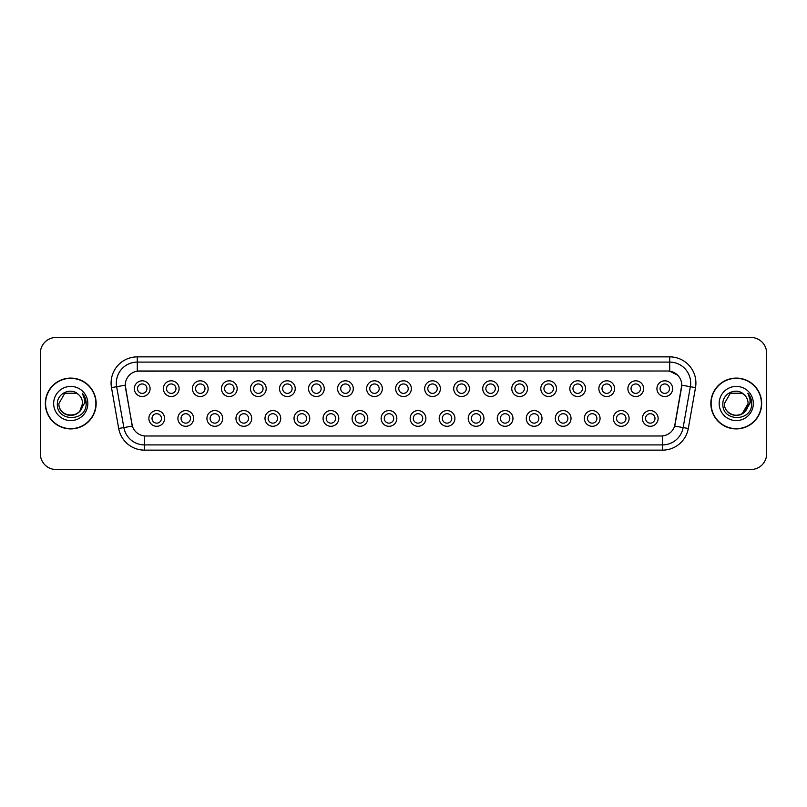 <?xml version="1.0" encoding="UTF-8"?>
<svg xmlns="http://www.w3.org/2000/svg" width="807" height="807" viewBox="0 0 807 807"><rect width="100%" height="100%" fill="white"/><g stroke="black" fill="none" stroke-linecap="round" stroke-linejoin="round"><path stroke-width="1.21" d="M193.63 418.44A7.858 7.858 0 0 1 185.771 426.298A7.858 7.858 0 0 1 177.903 418.44A7.858 7.858 0 0 1 185.771 410.571A7.858 7.858 0 0 1 193.63 418.44M181.05 418.44A4.721 4.721 0 0 0 185.771 423.15A4.721 4.721 0 0 0 190.482 418.44A4.721 4.721 0 0 0 185.771 413.719A4.721 4.721 0 0 0 181.05 418.44M222.661 418.44A7.858 7.858 0 0 1 214.803 426.298A7.858 7.858 0 0 1 206.935 418.44A7.858 7.858 0 0 1 214.803 410.571A7.858 7.858 0 0 1 222.661 418.44M210.082 418.44A4.721 4.721 0 0 0 214.803 423.15A4.721 4.721 0 0 0 219.514 418.44A4.721 4.721 0 0 0 214.803 413.719A4.721 4.721 0 0 0 210.082 418.44M251.693 418.44A7.858 7.858 0 0 1 243.825 426.298A7.858 7.858 0 0 1 235.967 418.44A7.858 7.858 0 0 1 243.825 410.571A7.858 7.858 0 0 1 251.693 418.44M239.114 418.44A4.721 4.721 0 0 0 243.825 423.15A4.721 4.721 0 0 0 248.546 418.44A4.721 4.721 0 0 0 243.825 413.719A4.721 4.721 0 0 0 239.114 418.44M280.725 418.44A7.858 7.858 0 0 1 272.857 426.298A7.858 7.858 0 0 1 264.999 418.44A7.858 7.858 0 0 1 272.857 410.571A7.858 7.858 0 0 1 280.725 418.44M268.146 418.44A4.721 4.721 0 0 0 272.857 423.15A4.721 4.721 0 0 0 277.578 418.44A4.721 4.721 0 0 0 272.857 413.719A4.721 4.721 0 0 0 268.146 418.44M309.747 418.44A7.858 7.858 0 0 1 301.889 426.298A7.858 7.858 0 0 1 294.03 418.44A7.858 7.858 0 0 1 301.889 410.571A7.858 7.858 0 0 1 309.747 418.44M297.178 418.44A4.721 4.721 0 0 0 301.889 423.15A4.721 4.721 0 0 0 306.61 418.44A4.721 4.721 0 0 0 301.889 413.719A4.721 4.721 0 0 0 297.178 418.44M338.779 418.44A7.858 7.858 0 0 1 330.92 426.298A7.858 7.858 0 0 1 323.062 418.44A7.858 7.858 0 0 1 330.92 410.571A7.858 7.858 0 0 1 338.779 418.44M326.21 418.44A4.721 4.721 0 0 0 330.92 423.15A4.721 4.721 0 0 0 335.641 418.44A4.721 4.721 0 0 0 330.92 413.719A4.721 4.721 0 0 0 326.21 418.44M367.81 418.44A7.858 7.858 0 0 1 359.952 426.298A7.858 7.858 0 0 1 352.094 418.44A7.858 7.858 0 0 1 359.952 410.571A7.858 7.858 0 0 1 367.81 418.44M355.241 418.44A4.721 4.721 0 0 0 359.952 423.15A4.721 4.721 0 0 0 364.673 418.44A4.721 4.721 0 0 0 359.952 413.719A4.721 4.721 0 0 0 355.241 418.44M396.842 418.44A7.858 7.858 0 0 1 388.984 426.298A7.858 7.858 0 0 1 381.126 418.44A7.858 7.858 0 0 1 388.984 410.571A7.858 7.858 0 0 1 396.842 418.44M384.273 418.44A4.721 4.721 0 0 0 388.984 423.15A4.721 4.721 0 0 0 393.705 418.44A4.721 4.721 0 0 0 388.984 413.719A4.721 4.721 0 0 0 384.273 418.44M425.874 418.44A7.858 7.858 0 0 1 418.016 426.298A7.858 7.858 0 0 1 410.158 418.44A7.858 7.858 0 0 1 418.016 410.571A7.858 7.858 0 0 1 425.874 418.44M413.295 418.44A4.721 4.721 0 0 0 418.016 423.15A4.721 4.721 0 0 0 422.727 418.44A4.721 4.721 0 0 0 418.016 413.719A4.721 4.721 0 0 0 413.295 418.44M454.906 418.44A7.858 7.858 0 0 1 447.048 426.298A7.858 7.858 0 0 1 439.19 418.44A7.858 7.858 0 0 1 447.048 410.571A7.858 7.858 0 0 1 454.906 418.44M442.327 418.44A4.721 4.721 0 0 0 447.048 423.15A4.721 4.721 0 0 0 451.759 418.44A4.721 4.721 0 0 0 447.048 413.719A4.721 4.721 0 0 0 442.327 418.44M483.938 418.44A7.858 7.858 0 0 1 476.08 426.298A7.858 7.858 0 0 1 468.221 418.44A7.858 7.858 0 0 1 476.08 410.571A7.858 7.858 0 0 1 483.938 418.44M471.359 418.44A4.721 4.721 0 0 0 476.08 423.15A4.721 4.721 0 0 0 480.79 418.44A4.721 4.721 0 0 0 476.08 413.719A4.721 4.721 0 0 0 471.359 418.44M512.97 418.44A7.858 7.858 0 0 1 505.111 426.298A7.858 7.858 0 0 1 497.253 418.44A7.858 7.858 0 0 1 505.111 410.571A7.858 7.858 0 0 1 512.97 418.44M500.39 418.44A4.721 4.721 0 0 0 505.111 423.15A4.721 4.721 0 0 0 509.822 418.44A4.721 4.721 0 0 0 505.111 413.719A4.721 4.721 0 0 0 500.39 418.44M542.001 418.44A7.858 7.858 0 0 1 534.143 426.298A7.858 7.858 0 0 1 526.275 418.44A7.858 7.858 0 0 1 534.143 410.571A7.858 7.858 0 0 1 542.001 418.44M529.422 418.44A4.721 4.721 0 0 0 534.143 423.15A4.721 4.721 0 0 0 538.854 418.44A4.721 4.721 0 0 0 534.143 413.719A4.721 4.721 0 0 0 529.422 418.44M571.033 418.44A7.858 7.858 0 0 1 563.175 426.298A7.858 7.858 0 0 1 555.307 418.44A7.858 7.858 0 0 1 563.175 410.571A7.858 7.858 0 0 1 571.033 418.44M558.454 418.44A4.721 4.721 0 0 0 563.175 423.15A4.721 4.721 0 0 0 567.886 418.44A4.721 4.721 0 0 0 563.175 413.719A4.721 4.721 0 0 0 558.454 418.44M600.065 418.44A7.858 7.858 0 0 1 592.197 426.298A7.858 7.858 0 0 1 584.339 418.44A7.858 7.858 0 0 1 592.197 410.571A7.858 7.858 0 0 1 600.065 418.44M587.486 418.44A4.721 4.721 0 0 0 592.197 423.15A4.721 4.721 0 0 0 596.918 418.44A4.721 4.721 0 0 0 592.197 413.719A4.721 4.721 0 0 0 587.486 418.44M629.097 418.44A7.858 7.858 0 0 1 621.229 426.298A7.858 7.858 0 0 1 613.37 418.44A7.858 7.858 0 0 1 621.229 410.571A7.858 7.858 0 0 1 629.097 418.44M616.518 418.44A4.721 4.721 0 0 0 621.229 423.15A4.721 4.721 0 0 0 625.95 418.44A4.721 4.721 0 0 0 621.229 413.719A4.721 4.721 0 0 0 616.518 418.44M658.129 418.44A7.858 7.858 0 0 1 650.26 426.298A7.858 7.858 0 0 1 642.402 418.44A7.858 7.858 0 0 1 650.26 410.571A7.858 7.858 0 0 1 658.129 418.44M645.55 418.44A4.721 4.721 0 0 0 650.26 423.15A4.721 4.721 0 0 0 654.981 418.44A4.721 4.721 0 0 0 650.26 413.719A4.721 4.721 0 0 0 645.55 418.44M164.598 418.44A7.858 7.858 0 0 1 156.74 426.298A7.858 7.858 0 0 1 148.871 418.44A7.858 7.858 0 0 1 156.74 410.571A7.858 7.858 0 0 1 164.598 418.44M152.019 418.44A4.721 4.721 0 0 0 156.74 423.15A4.721 4.721 0 0 0 161.45 418.44A4.721 4.721 0 0 0 156.74 413.719A4.721 4.721 0 0 0 152.019 418.44M179.114 388.671A7.858 7.858 0 0 1 171.255 396.53A7.858 7.858 0 0 1 163.387 388.671A7.858 7.858 0 0 1 171.255 380.813A7.858 7.858 0 0 1 179.114 388.671M166.535 388.671A4.721 4.721 0 0 0 171.255 393.382A4.721 4.721 0 0 0 175.966 388.671A4.721 4.721 0 0 0 171.255 383.95A4.721 4.721 0 0 0 166.535 388.671M208.145 388.671A7.858 7.858 0 0 1 200.287 396.53A7.858 7.858 0 0 1 192.419 388.671A7.858 7.858 0 0 1 200.287 380.813A7.858 7.858 0 0 1 208.145 388.671M195.566 388.671A4.721 4.721 0 0 0 200.287 393.382A4.721 4.721 0 0 0 204.998 388.671A4.721 4.721 0 0 0 200.287 383.95A4.721 4.721 0 0 0 195.566 388.671M237.177 388.671A7.858 7.858 0 0 1 229.309 396.53A7.858 7.858 0 0 1 221.451 388.671A7.858 7.858 0 0 1 229.309 380.813A7.858 7.858 0 0 1 237.177 388.671M224.598 388.671A4.721 4.721 0 0 0 229.309 393.382A4.721 4.721 0 0 0 234.03 388.671A4.721 4.721 0 0 0 229.309 383.95A4.721 4.721 0 0 0 224.598 388.671M266.209 388.671A7.858 7.858 0 0 1 258.341 396.53A7.858 7.858 0 0 1 250.483 388.671A7.858 7.858 0 0 1 258.341 380.813A7.858 7.858 0 0 1 266.209 388.671M253.63 388.671A4.721 4.721 0 0 0 258.341 393.382A4.721 4.721 0 0 0 263.062 388.671A4.721 4.721 0 0 0 258.341 383.95A4.721 4.721 0 0 0 253.63 388.671M295.241 388.671A7.858 7.858 0 0 1 287.373 396.53A7.858 7.858 0 0 1 279.515 388.671A7.858 7.858 0 0 1 287.373 380.813A7.858 7.858 0 0 1 295.241 388.671M282.662 388.671A4.721 4.721 0 0 0 287.373 393.382A4.721 4.721 0 0 0 292.094 388.671A4.721 4.721 0 0 0 287.373 383.95A4.721 4.721 0 0 0 282.662 388.671M324.263 388.671A7.858 7.858 0 0 1 316.405 396.53A7.858 7.858 0 0 1 308.546 388.671A7.858 7.858 0 0 1 316.405 380.813A7.858 7.858 0 0 1 324.263 388.671M311.694 388.671A4.721 4.721 0 0 0 316.405 393.382A4.721 4.721 0 0 0 321.125 388.671A4.721 4.721 0 0 0 316.405 383.95A4.721 4.721 0 0 0 311.694 388.671M353.295 388.671A7.858 7.858 0 0 1 345.436 396.53A7.858 7.858 0 0 1 337.578 388.671A7.858 7.858 0 0 1 345.436 380.813A7.858 7.858 0 0 1 353.295 388.671M340.725 388.671A4.721 4.721 0 0 0 345.436 393.382A4.721 4.721 0 0 0 350.157 388.671A4.721 4.721 0 0 0 345.436 383.95A4.721 4.721 0 0 0 340.725 388.671M382.326 388.671A7.858 7.858 0 0 1 374.468 396.53A7.858 7.858 0 0 1 366.61 388.671A7.858 7.858 0 0 1 374.468 380.813A7.858 7.858 0 0 1 382.326 388.671M369.757 388.671A4.721 4.721 0 0 0 374.468 393.382A4.721 4.721 0 0 0 379.189 388.671A4.721 4.721 0 0 0 374.468 383.95A4.721 4.721 0 0 0 369.757 388.671M411.358 388.671A7.858 7.858 0 0 1 403.5 396.53A7.858 7.858 0 0 1 395.642 388.671A7.858 7.858 0 0 1 403.5 380.813A7.858 7.858 0 0 1 411.358 388.671M398.779 388.671A4.721 4.721 0 0 0 403.5 393.382A4.721 4.721 0 0 0 408.221 388.671A4.721 4.721 0 0 0 403.5 383.95A4.721 4.721 0 0 0 398.779 388.671M440.39 388.671A7.858 7.858 0 0 1 432.532 396.53A7.858 7.858 0 0 1 424.674 388.671A7.858 7.858 0 0 1 432.532 380.813A7.858 7.858 0 0 1 440.39 388.671M427.811 388.671A4.721 4.721 0 0 0 432.532 393.382A4.721 4.721 0 0 0 437.243 388.671A4.721 4.721 0 0 0 432.532 383.95A4.721 4.721 0 0 0 427.811 388.671M469.422 388.671A7.858 7.858 0 0 1 461.564 396.53A7.858 7.858 0 0 1 453.705 388.671A7.858 7.858 0 0 1 461.564 380.813A7.858 7.858 0 0 1 469.422 388.671M456.843 388.671A4.721 4.721 0 0 0 461.564 393.382A4.721 4.721 0 0 0 466.275 388.671A4.721 4.721 0 0 0 461.564 383.95A4.721 4.721 0 0 0 456.843 388.671M498.454 388.671A7.858 7.858 0 0 1 490.595 396.53A7.858 7.858 0 0 1 482.737 388.671A7.858 7.858 0 0 1 490.595 380.813A7.858 7.858 0 0 1 498.454 388.671M485.875 388.671A4.721 4.721 0 0 0 490.595 393.382A4.721 4.721 0 0 0 495.306 388.671A4.721 4.721 0 0 0 490.595 383.95A4.721 4.721 0 0 0 485.875 388.671M527.485 388.671A7.858 7.858 0 0 1 519.627 396.53A7.858 7.858 0 0 1 511.759 388.671A7.858 7.858 0 0 1 519.627 380.813A7.858 7.858 0 0 1 527.485 388.671M514.906 388.671A4.721 4.721 0 0 0 519.627 393.382A4.721 4.721 0 0 0 524.338 388.671A4.721 4.721 0 0 0 519.627 383.95A4.721 4.721 0 0 0 514.906 388.671M556.517 388.671A7.858 7.858 0 0 1 548.659 396.53A7.858 7.858 0 0 1 540.791 388.671A7.858 7.858 0 0 1 548.659 380.813A7.858 7.858 0 0 1 556.517 388.671M543.938 388.671A4.721 4.721 0 0 0 548.659 393.382A4.721 4.721 0 0 0 553.37 388.671A4.721 4.721 0 0 0 548.659 383.95A4.721 4.721 0 0 0 543.938 388.671M585.549 388.671A7.858 7.858 0 0 1 577.691 396.53A7.858 7.858 0 0 1 569.823 388.671A7.858 7.858 0 0 1 577.691 380.813A7.858 7.858 0 0 1 585.549 388.671M572.97 388.671A4.721 4.721 0 0 0 577.691 393.382A4.721 4.721 0 0 0 582.402 388.671A4.721 4.721 0 0 0 577.691 383.95A4.721 4.721 0 0 0 572.97 388.671M614.581 388.671A7.858 7.858 0 0 1 606.713 396.53A7.858 7.858 0 0 1 598.855 388.671A7.858 7.858 0 0 1 606.713 380.813A7.858 7.858 0 0 1 614.581 388.671M602.002 388.671A4.721 4.721 0 0 0 606.713 393.382A4.721 4.721 0 0 0 611.434 388.671A4.721 4.721 0 0 0 606.713 383.95A4.721 4.721 0 0 0 602.002 388.671M643.613 388.671A7.858 7.858 0 0 1 635.745 396.53A7.858 7.858 0 0 1 627.886 388.671A7.858 7.858 0 0 1 635.745 380.813A7.858 7.858 0 0 1 643.613 388.671M631.034 388.671A4.721 4.721 0 0 0 635.745 393.382A4.721 4.721 0 0 0 640.465 388.671A4.721 4.721 0 0 0 635.745 383.95A4.721 4.721 0 0 0 631.034 388.671M672.645 388.671A7.858 7.858 0 0 1 664.776 396.53A7.858 7.858 0 0 1 656.918 388.671A7.858 7.858 0 0 1 664.776 380.813A7.858 7.858 0 0 1 672.645 388.671M660.065 388.671A4.721 4.721 0 0 0 664.776 393.382A4.721 4.721 0 0 0 669.497 388.671A4.721 4.721 0 0 0 664.776 383.95A4.721 4.721 0 0 0 660.065 388.671M150.082 388.671A7.858 7.858 0 0 1 142.224 396.53A7.858 7.858 0 0 1 134.355 388.671A7.858 7.858 0 0 1 142.224 380.813A7.858 7.858 0 0 1 150.082 388.671M137.503 388.671A4.721 4.721 0 0 0 142.224 393.382A4.721 4.721 0 0 0 146.935 388.671A4.721 4.721 0 0 0 142.224 383.95A4.721 4.721 0 0 0 137.503 388.671M118.7 428.487L111.487 387.612A26.197 26.197 0 0 1 137.291 356.865L669.709 356.865A26.197 26.197 0 0 1 695.513 387.612L688.3 428.487A26.197 26.197 0 0 1 662.497 450.135L144.503 450.135A26.197 26.197 0 0 1 118.7 428.487L132.358 426.076L125.458 387.612A14.153 14.153 0 0 1 139.389 371.008L667.611 371.008A14.153 14.153 0 0 1 681.542 387.612L675.076 424.3A14.153 14.153 0 0 1 661.145 435.992L145.855 435.992A14.153 14.153 0 0 1 131.924 424.3L125.246 385.191L116.652 386.704A20.962 20.962 0 0 1 137.291 362.101L669.709 362.101A20.962 20.962 0 0 1 690.348 386.704L683.136 427.579A20.962 20.962 0 0 1 662.497 444.899L144.503 444.899A20.962 20.962 0 0 1 123.864 427.579L116.652 386.704A20.962 20.962 0 0 1 116.329 383.063M45.333 403.5A25.41 25.41 0 0 0 70.744 428.91A25.41 25.41 0 0 0 96.154 403.5A25.41 25.41 0 0 0 70.744 378.09A25.41 25.41 0 0 0 45.333 403.5M710.846 403.5A25.41 25.41 0 0 0 736.256 428.91A25.41 25.41 0 0 0 761.667 403.5A25.41 25.41 0 0 0 736.256 378.09A25.41 25.41 0 0 0 710.846 403.5M137.291 356.865L137.291 371.17L667.611 371.008L669.709 371.17L677.608 375.154L669.709 371.17L669.709 356.865M125.246 385.161L125.398 383.063M661.145 435.992L145.855 435.992M695.513 387.612L681.754 385.191L674.642 426.076L688.3 428.487M766.65 353.194A15.716 15.716 0 0 0 750.934 337.477L56.066 337.477A15.716 15.716 0 0 0 40.35 353.194L40.35 453.806A15.716 15.716 0 0 0 56.066 469.523L750.934 469.523A15.716 15.716 0 0 0 766.65 453.806L766.65 353.194L766.65 453.806M40.35 353.194L40.35 453.806M750.934 337.477L56.066 337.477M56.066 469.523L750.934 469.523M95.892 403.5A25.158 25.158 0 0 0 70.744 378.342A25.158 25.158 0 0 0 45.585 403.5A25.158 25.158 0 0 0 70.744 428.658A25.158 25.158 0 0 0 95.892 403.5M79.822 411.106L82.586 403.5C83.313 418.783 58.175 418.783 58.901 403.5L64.822 393.241L76.665 393.241L78.501 394.552C71.238 386.926 57.236 393.211 57.368 403.5C56.036 421.789 85.683 422.263 86.167 404.388L86.188 403.5C86.147 399.616 84.856 396.207 82.314 393.261C84.251 396.439 84.927 399.848 84.352 403.5L79.822 411.106A11.843 11.843 0 0 0 82.586 403.5C83.313 418.783 58.175 418.783 58.901 403.5L64.822 393.241L76.665 393.241L78.501 394.552L76.665 393.241L64.822 393.241L58.901 403.5L64.822 393.241L76.665 393.241L78.501 394.552A11.843 11.843 0 0 1 82.586 403.5L79.822 411.106C73.528 419.61 58.286 414.173 58.901 403.5M82.586 403.5L79.792 411.146L82.586 403.5C83.242 414.707 66.759 419.791 60.979 410.208M53.655 403.5A17.088 17.088 0 0 0 70.744 420.588A17.088 17.088 0 0 0 87.832 403.5A17.088 17.088 0 0 0 70.744 386.412A17.088 17.088 0 0 0 53.655 403.5M82.425 393.392L86.188 403.944L82.425 393.392M761.415 403.5A25.158 25.158 0 0 0 736.256 378.342A25.158 25.158 0 0 0 711.108 403.5A25.158 25.158 0 0 0 736.256 428.658A25.158 25.158 0 0 0 761.415 403.5M730.335 393.241L724.414 403.5L730.335 393.241L742.178 393.241L744.014 394.552A11.843 11.843 0 0 1 748.099 403.5L745.305 411.146L748.099 403.5L742.178 413.759L748.099 403.5L745.335 411.106A11.843 11.843 0 0 0 748.099 403.5L745.335 411.106C739.051 419.61 723.798 414.173 724.414 403.5L730.335 393.241L724.414 403.5L730.335 393.241L742.178 393.241L744.014 394.552C736.751 386.926 722.749 393.211 722.88 403.5C721.549 421.789 751.196 422.263 751.68 404.388L751.7 403.5C751.66 399.616 750.369 396.207 747.827 393.261C749.764 396.439 750.439 399.848 749.864 403.5L745.335 411.106M724.414 403.5L730.335 393.241L742.178 393.241L744.014 394.552L742.178 393.241L730.335 393.241L724.414 403.5M719.168 403.5A17.088 17.088 0 0 0 736.256 420.588A17.088 17.088 0 0 0 753.345 403.5A17.088 17.088 0 0 0 736.256 386.412A17.088 17.088 0 0 0 719.168 403.5M748.099 403.5C748.755 414.707 732.272 419.791 726.492 410.208M751.7 403.5L747.938 393.392L751.7 403.944M662.497 435.921L662.497 450.135M144.503 450.135L144.503 435.921M111.487 387.612L116.652 386.704"/></g></svg>
